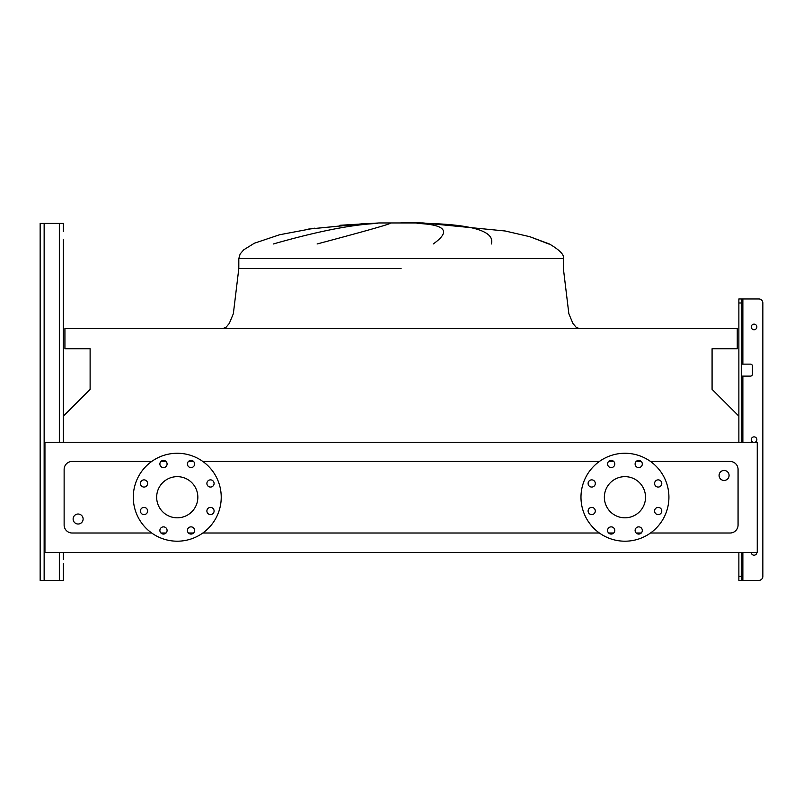<?xml version="1.0" encoding="UTF-8"?>
<svg xmlns="http://www.w3.org/2000/svg" width="803" height="803" viewBox="0 0 803 803"><rect width="100%" height="100%" fill="white"/><g stroke="black" fill="none" stroke-linecap="round" stroke-linejoin="round"><path stroke-width="1.2" d="M738.87 442.272L738.87 416.145L712.08 389.365L712.08 348.733L737.264 348.733L737.264 328.547L64.933 328.547L64.933 348.733L90.117 348.733L90.117 389.365L63.337 416.145L63.337 442.272L63.337 239.414M63.337 563.586L63.337 580.378L63.337 563.586M40.15 576.383L40.15 223.425L63.337 223.425L63.337 231.415M40.15 227.42L40.15 580.378L63.337 580.378L63.337 567.58M753.013 442.272A2.8 2.8 0 0 1 754.057 436.872A2.8 2.8 0 0 1 755.091 442.272M756.858 552.394A2.8 2.8 0 0 1 754.057 555.194A2.8 2.8 0 0 1 751.257 552.394M756.858 326.951A2.8 2.8 0 0 1 754.057 329.752A2.8 2.8 0 0 1 751.257 326.951A2.8 2.8 0 0 1 754.057 324.151A2.8 2.8 0 0 1 756.858 326.951M741.269 580.378L738.87 580.378L738.87 576.383L741.269 576.383L741.269 580.378L758.855 580.378A3.995 3.995 0 0 0 762.85 576.383L762.85 302.972A3.995 3.995 0 0 0 758.855 298.967L742.865 298.967L758.855 298.967M741.269 364.13L750.454 364.13A1.997 1.997 0 0 1 752.461 366.128L752.461 374.118A1.997 1.997 0 0 1 750.454 376.115L741.269 376.115M738.87 416.145L738.87 298.967L742.865 298.967L742.865 364.13M741.269 576.383L741.269 552.394M741.269 442.272L741.269 302.972L738.87 302.972M738.87 576.383L738.87 552.394M741.269 298.967L741.269 302.972M63.337 559.591L63.337 552.394M339.91 225.282L379.096 222.953L401.099 222.953M367.112 223.425L307.981 229.136L365.224 223.515M273.321 243.982C317.366 231.384 352.085 224.529 377.49 223.425M390.037 223.425C387.608 224.82 363.297 231.676 317.095 243.982M73.123 519.019A4.999 4.999 0 0 1 78.122 514.02A4.999 4.999 0 0 1 83.121 519.019A4.999 4.999 0 0 1 78.122 524.018A4.999 4.999 0 0 1 73.123 519.019M729.074 475.446A4.999 4.999 0 0 0 724.075 470.448A4.999 4.999 0 0 0 719.076 475.446A4.999 4.999 0 0 0 724.075 480.445A4.999 4.999 0 0 0 729.074 475.446M140.425 483.466A3.593 3.593 0 0 0 144.018 487.06A3.593 3.593 0 0 0 147.611 483.466A3.593 3.593 0 0 0 144.018 479.873A3.593 3.593 0 0 0 140.425 483.466M140.425 510.999A3.593 3.593 0 0 0 144.018 514.603A3.593 3.593 0 0 0 147.611 510.999A3.593 3.593 0 0 0 144.018 507.406A3.593 3.593 0 0 0 140.425 510.999M159.887 530.472A3.593 3.593 0 0 0 163.491 534.065A3.593 3.593 0 0 0 167.084 530.472A3.593 3.593 0 0 0 163.491 526.868A3.593 3.593 0 0 0 159.887 530.472M187.42 530.472A3.593 3.593 0 0 0 191.024 534.065A3.593 3.593 0 0 0 194.617 530.472A3.593 3.593 0 0 0 191.024 526.868A3.593 3.593 0 0 0 187.42 530.472M206.893 510.999A3.593 3.593 0 0 0 210.496 514.603A3.593 3.593 0 0 0 214.09 510.999A3.593 3.593 0 0 0 210.496 507.406A3.593 3.593 0 0 0 206.893 510.999M206.893 483.466A3.593 3.593 0 0 0 210.496 487.06A3.593 3.593 0 0 0 214.09 483.466A3.593 3.593 0 0 0 210.496 479.873A3.593 3.593 0 0 0 206.893 483.466M187.42 463.993A3.593 3.593 0 0 0 191.024 467.597A3.593 3.593 0 0 0 194.617 463.993A3.593 3.593 0 0 0 191.024 460.4A3.593 3.593 0 0 0 187.42 463.993M159.887 463.993A3.593 3.593 0 0 0 163.491 467.597A3.593 3.593 0 0 0 167.084 463.993A3.593 3.593 0 0 0 163.491 460.4A3.593 3.593 0 0 0 159.887 463.993M133.288 497.238A43.974 43.974 0 0 1 177.252 453.263A43.974 43.974 0 0 1 221.226 497.238A43.974 43.974 0 0 1 177.252 541.202A43.974 43.974 0 0 1 133.288 497.238M197.839 497.238A20.587 20.587 0 0 1 177.252 517.815A20.587 20.587 0 0 1 156.665 497.238A20.587 20.587 0 0 1 177.252 476.651A20.587 20.587 0 0 1 197.839 497.238M654.586 510.999A3.593 3.593 0 0 0 658.179 514.603A3.593 3.593 0 0 0 661.782 510.999A3.593 3.593 0 0 0 658.179 507.406A3.593 3.593 0 0 0 654.586 510.999M654.586 483.466A3.593 3.593 0 0 0 658.179 487.06A3.593 3.593 0 0 0 661.782 483.466A3.593 3.593 0 0 0 658.179 479.873A3.593 3.593 0 0 0 654.586 483.466M635.113 463.993A3.593 3.593 0 0 0 638.716 467.597A3.593 3.593 0 0 0 642.31 463.993A3.593 3.593 0 0 0 638.716 460.4A3.593 3.593 0 0 0 635.113 463.993M607.58 463.993A3.593 3.593 0 0 0 611.173 467.597A3.593 3.593 0 0 0 614.777 463.993A3.593 3.593 0 0 0 611.173 460.4A3.593 3.593 0 0 0 607.58 463.993M588.107 483.466A3.593 3.593 0 0 0 591.711 487.06A3.593 3.593 0 0 0 595.304 483.466A3.593 3.593 0 0 0 591.711 479.873A3.593 3.593 0 0 0 588.107 483.466M588.107 510.999A3.593 3.593 0 0 0 591.711 514.603A3.593 3.593 0 0 0 595.304 510.999A3.593 3.593 0 0 0 591.711 507.406A3.593 3.593 0 0 0 588.107 510.999M607.58 530.472A3.593 3.593 0 0 0 611.173 534.065A3.593 3.593 0 0 0 614.777 530.472A3.593 3.593 0 0 0 611.173 526.868A3.593 3.593 0 0 0 607.58 530.472M635.113 530.472A3.593 3.593 0 0 0 638.716 534.065A3.593 3.593 0 0 0 642.31 530.472A3.593 3.593 0 0 0 638.716 526.868A3.593 3.593 0 0 0 635.113 530.472M624.945 453.263A43.974 43.974 0 0 1 668.919 497.238A43.974 43.974 0 0 1 624.945 541.202A43.974 43.974 0 0 1 580.981 497.238A43.974 43.974 0 0 1 624.945 453.263M624.945 517.815A20.587 20.587 0 0 1 604.358 497.238A20.587 20.587 0 0 1 624.945 476.651A20.587 20.587 0 0 1 645.532 497.238A20.587 20.587 0 0 1 624.945 517.815M650.51 533.011L730.078 533.011A7.99 7.99 0 0 0 738.067 525.011L738.067 469.454A7.99 7.99 0 0 0 730.078 461.454L650.51 461.454M641.266 461.454L636.167 461.454M613.723 461.454L608.634 461.454M599.379 461.454L202.818 461.454M193.573 461.454L188.474 461.454M166.04 461.454L160.941 461.454M151.697 461.454L72.129 461.454A7.99 7.99 0 0 0 64.13 469.454L64.13 525.011A7.99 7.99 0 0 0 72.129 533.011L151.697 533.011M160.941 533.011L166.04 533.011M188.474 533.011L193.573 533.011M202.818 533.011L599.379 533.011M608.634 533.011L613.723 533.011M636.167 533.011L641.266 533.011M548.71 243.982L529.759 236.674L549.403 243.982C559.892 250.165 564.559 255.043 563.385 258.596L563.385 268.593L568.845 313.702L572.9 323.418L576.233 327.373L579.375 328.547M433.188 243.982C451.135 231.384 445.755 224.529 417.058 223.425M428.25 223.425C473.931 224.82 494.969 231.676 491.366 243.982M44.948 552.394L757.249 552.394L757.249 442.272L44.948 442.272L44.948 552.394M762.85 576.383L762.85 302.972M752.461 366.128A1.997 1.997 0 0 0 750.454 364.13M750.454 376.115A1.997 1.997 0 0 0 752.461 374.118M742.865 552.394L742.865 580.378L758.855 580.378M59.342 580.378L59.342 552.394M59.342 442.272L59.342 223.425M44.145 580.378L44.145 223.425M742.865 442.272L742.865 376.115M401.099 268.593L238.812 268.593L401.099 268.593M314.425 228.182L279.615 234.747L254.39 243.219L243.71 249.823L240.137 254.019L238.812 258.596L563.385 258.596M238.812 258.596L238.812 268.593L233.352 313.702L229.297 323.418L225.974 327.373L222.822 328.547M379.096 222.953L423.101 222.953L401.099 222.622L423.101 222.953L505.187 230.993L530.131 236.775M365.455 223.505L307.981 229.136M423.101 222.953L401.099 222.622"/></g></svg>
